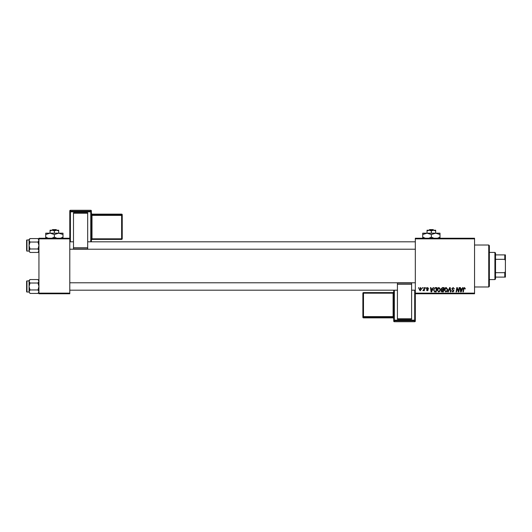 <?xml version="1.0" encoding="UTF-8"?>
<svg xmlns="http://www.w3.org/2000/svg" width="532" height="532" viewBox="0 0 532 532"><rect width="100%" height="100%" fill="white"/><g stroke="black" fill="none" stroke-linecap="round" stroke-linejoin="round"><path stroke-width="0.8" d="M415.319 238.236L474.551 238.236L474.551 238.855L415.319 238.855L415.319 238.236M437.138 290.046C437.131 288.677 437.756 287.839 439.02 287.539L440.503 289.408L439.911 291.317L438.627 291.968L437.138 290.046M432.589 288.776L433.121 287.593L433.607 287.593L431.598 291.915L431.053 291.915L430.461 287.593L430.913 287.593L431.053 288.776L432.589 288.776M464.522 287.539L465.367 288.883L464.915 288.942L464.496 288.045L463.904 288.856L463.385 291.915L462.933 291.915L463.465 288.75L464.522 287.539M451.774 288.81L453.131 287.539L454.468 289.002L453.104 288.045L452.227 288.77L454.022 290.824L452.812 291.968L451.555 290.625L452.825 291.463L453.57 290.851L451.774 288.81M447.738 291.915L449.626 287.593L450.198 287.593L450.863 291.915L450.404 291.915L449.839 288.211L448.223 291.915L447.738 291.915M444.313 290.046C444.306 288.677 444.938 287.839 446.202 287.539L447.685 289.408L447.093 291.317L445.809 291.968L444.313 290.046M418.352 288.211L418.903 287.593L418.81 288.211L418.352 288.211M415.319 293.145L474.551 293.145L474.551 293.764L415.319 293.764L415.319 238.855M474.551 293.145L474.551 238.855M441.121 288.936L442.365 287.593L444.094 287.593L443.362 291.915L441.66 291.842L441.061 290.864L441.66 289.814L441.121 288.936M462.148 288.776L462.68 287.593L463.166 287.593L461.158 291.915L460.612 291.915L460.02 287.593L460.473 287.593L460.612 288.776L462.148 288.776M458.657 290.233L459.116 287.593L459.575 287.593L458.837 291.915L458.365 291.915L457.128 288.251L456.523 291.915L456.07 291.915L456.802 287.593L457.274 287.593L458.518 291.257L458.657 290.233M427.595 287.539L428.666 288.663L427.575 287.932L426.983 288.417L428.273 289.9L427.336 290.791L426.312 289.84L427.356 290.399L427.828 289.967L426.538 288.45L427.595 287.539M434.937 287.699L436.912 287.593L436.18 291.915L434.558 291.855L433.6 290.146L434.937 287.699M419.189 289.481L420.586 287.539L421.657 288.79L420.233 290.791L419.189 289.481M422.501 288.211L422.608 287.593L423.06 287.593L422.967 288.211L422.501 288.211M424.11 288.849L424.337 287.593L424.795 287.593L424.263 290.738L423.811 290.738L423.924 290.086L422.887 290.678L424.11 288.849M425.534 288.211L426.085 287.593L425.992 288.211L425.534 288.211M38.942 238.236L69.792 238.236L69.792 238.855L38.942 238.855L38.942 238.236M69.792 293.145L69.792 293.764L38.942 293.764L38.942 293.145L69.792 293.145L69.792 238.855M38.942 293.145L38.942 238.855M442.99 291.41L443.223 290.066L441.76 290.239L441.513 290.844L442.99 291.41M443.302 289.561L443.555 288.098L442.265 288.125L441.567 288.949L443.302 289.561M446.734 290.984L447.232 289.388L446.168 288.045L444.765 290.093L445.823 291.463L446.734 290.984M461.304 290.558L461.902 289.275L460.679 289.275L460.945 291.443L461.304 290.558M431.745 290.558L432.343 289.275L431.12 289.275L431.386 291.443L431.745 290.558M435.814 291.41L436.373 288.098L435.794 288.098C434.604 288.211 434.026 288.903 434.052 290.173L434.591 291.337L435.814 291.41M439.558 290.984L440.05 289.388L438.986 288.045L437.583 290.093L438.641 291.463L439.558 290.984M420.253 290.399L421.204 288.836L420.586 287.932L419.635 289.481L420.253 290.399M488.742 245.019L489.36 245.638L489.36 286.362L488.742 286.981L488.742 245.019L474.551 245.019M488.742 286.981L474.551 286.981M38.942 280.477L38.011 279.553L38.942 281.282L38.011 283.017L29.998 283.017L29.067 281.282L29.998 279.553L38.011 279.553M29.087 291.928L29.998 293.418L29.067 291.689L29.998 289.953L29.067 286.482L29.998 283.017M26.6 291.669A0.372 0.372 0 0 0 26.972 292.035L26.972 280.929A0.372 0.372 0 0 0 26.6 281.302L26.6 291.669L26.6 281.302A0.372 0.372 0 0 1 26.972 280.929L29.067 280.929M26.972 292.035L29.067 292.035M38.011 283.017L38.942 286.482L38.011 289.953L38.942 291.689L38.011 293.418L29.998 293.418M38.011 289.953L29.998 289.953M38.683 292.573L38.942 291.689M29.327 280.397L29.087 281.042M29.998 279.553L29.067 280.477L29.067 291.689M38.942 239.506L38.011 238.582L38.942 240.311L38.011 242.047L29.998 242.047L29.067 240.311L29.998 238.582L38.011 238.582M29.087 250.958L29.998 252.447L29.067 250.718L29.998 248.983L29.067 245.518L29.998 242.047M29.067 239.965L26.972 239.965A0.372 0.372 0 0 0 26.6 240.331L26.6 249.834M26.6 241.196L26.6 240.331A0.372 0.372 0 0 1 26.972 239.965L26.972 251.071A0.372 0.372 0 0 1 26.6 250.698M26.972 251.071L29.067 251.071M38.011 242.047L38.942 245.518L38.011 248.983L38.942 250.718L38.011 252.447L29.998 252.447M38.011 248.983L29.998 248.983M38.683 251.603L38.942 250.718M29.327 239.427L29.087 240.072M29.998 238.582L29.067 239.506L29.067 250.718M494.913 252.427L495.525 253.046L495.525 278.954L494.913 279.573L494.913 252.427L489.36 252.427M495.525 254.895L505.4 254.895L505.4 277.106L504.782 277.106L504.782 272.677L505.4 271.38M495.525 272.677L504.782 272.677M505.4 260.62L504.782 259.323L504.782 254.895M495.525 259.323L504.782 259.323M495.525 277.106L504.782 277.106M122.234 214.748A0.618 0.618 0 0 0 121.622 214.13L121.622 214.13A0.618 0.618 0 0 1 122.234 214.748L122.234 238.788A0.618 0.618 180 0 1 121.622 239.407L92.003 239.407L91.384 240.025L91.384 210.898L91.384 241.814L91.384 214.123L91.384 215.4L92.003 215.38L92.003 238.815L121.622 238.815L121.622 215.38L92.003 215.38L92.003 214.742L121.622 214.742L121.622 214.13L92.003 214.13L92.003 214.742A0.618 0.618 180 0 1 91.384 214.123M73.496 212.714L87.687 212.714L87.687 213.212L73.496 213.212L73.496 212.714M87.687 247.746L87.687 248.936L73.496 248.936L73.496 247.746L87.687 247.746L87.687 213.212M87.687 248.936L73.496 248.936M73.496 247.746L73.496 213.212M70.41 210.28A0.618 0.618 0 0 0 69.792 210.898L69.792 238.236L69.792 210.898A0.618 0.618 180 0 1 70.41 210.28L70.41 211.197L90.766 211.197L90.766 210.28L70.41 210.28L90.766 210.28A0.618 0.618 180 0 1 91.384 210.898A0.618 0.618 0 0 0 90.766 210.28M122.234 238.788A0.618 0.618 0 0 1 121.622 239.407L122.234 238.183M393.72 321.102A0.618 0.618 0 0 0 394.338 321.72L414.701 321.72L414.701 320.803L394.338 320.803L394.338 321.72A0.618 0.618 -0 0 1 393.72 321.102L393.72 290.186M393.72 317.877L393.72 316.6L393.101 316.62L393.101 293.185L363.489 293.185L363.489 316.62L393.101 316.62L393.101 317.258L363.489 317.258L363.489 317.87L393.101 317.87L393.101 317.258A0.618 0.618 -0 0 1 393.72 317.877L393.72 318.488A0.618 0.618 180 0 0 393.101 317.87L393.72 318.488M411.615 319.286L397.424 319.286L397.424 318.788L411.615 318.788L411.615 319.286M397.424 284.254L397.424 283.064L411.615 283.064L411.615 284.254L397.424 284.254L397.424 318.788M397.424 283.064L411.615 283.064M411.615 284.254L411.615 318.788M415.319 293.764L415.319 321.102A0.618 0.618 -0 0 1 414.701 321.72L394.338 321.72M362.871 293.212A0.618 0.618 0 0 1 363.489 292.593L363.489 293.185L362.871 293.212L362.871 317.252L362.871 293.212A0.618 0.618 -0 0 1 363.489 292.593L393.101 292.593L393.101 293.185L393.72 293.165M429.617 229.598L428.972 230.216L429.617 229.598L433.101 229.598L433.746 230.216L433.101 229.598M431.359 230.881L433.52 230.216L427.036 230.216L427.036 230.881L429.198 230.216L431.359 230.881L431.359 233.176M427.036 230.881L427.036 233.176L439.997 233.176L439.997 237.146L437.477 238.236M435.675 230.881L435.675 230.216L433.52 230.216L435.675 230.881L435.675 233.176L439.997 234.512M425.534 238.309L422.721 237.146L422.721 233.176L427.036 233.176L431.359 234.512L431.359 237.146L428.839 238.236M422.721 237.146L422.721 238.482M422.721 234.512L427.036 233.176M431.359 234.512L435.675 233.176M433.879 238.236L431.359 237.146M439.997 238.482L439.997 237.146M52.621 229.598L51.976 230.216L52.621 229.598L56.113 229.598L56.758 230.216L56.113 229.598M54.364 230.881L56.525 230.216L50.048 230.216L50.048 230.881L52.209 230.216L54.364 230.881L54.364 233.176M50.048 230.881L50.048 233.176L63.002 233.176L63.002 237.146L60.488 238.236M58.686 230.881L58.686 230.216L56.525 230.216L58.686 230.881L58.686 233.176L63.002 234.512M48.246 238.236L45.725 237.146L45.725 233.176L50.048 233.176L54.364 234.512L54.364 237.146L51.85 238.236M45.725 237.146L45.725 238.482M45.725 234.512L50.048 233.176M54.364 234.512L58.686 233.176M56.884 238.236L54.364 237.146M63.002 238.482L63.002 237.146M90.766 241.814L90.766 211.836L70.41 211.836L70.41 241.814M122.234 215.36A0.618 0.618 180 0 0 121.622 214.742L121.622 215.38L122.234 215.36M91.384 240.025A0.618 0.618 0 0 1 92.003 239.407L92.003 238.815L91.384 238.835M92.003 214.13L92.003 214.13A0.618 0.618 0 0 1 91.384 213.512L92.003 214.13L121.622 214.13M91.384 211.809A0.618 0.618 180 0 0 90.766 211.197L90.766 211.836L91.384 211.809M70.41 211.197A0.618 0.618 180 0 0 69.792 211.809L70.41 211.836L70.41 211.197M394.338 290.186L394.338 320.164L414.701 320.164L414.701 290.186M362.871 316.64A0.618 0.618 -0 0 0 363.489 317.258L363.489 316.62L362.871 316.64M363.489 317.87A0.618 0.618 180 0 1 362.871 317.252A0.618 0.618 0 0 0 363.489 317.87L393.101 317.87M393.72 291.975A0.618 0.618 180 0 1 393.101 292.593L393.72 291.975M393.72 320.191A0.618 0.618 -0 0 0 394.338 320.803L394.338 320.164L393.72 320.191M414.701 320.803A0.618 0.618 -0 0 0 415.319 320.191L414.701 320.164L414.701 320.803M38.942 292.494L38.011 293.418M415.319 290.186L411.615 290.186M397.424 290.186L69.792 290.186M415.319 282.785L69.792 282.785M69.792 241.814L73.496 241.814M87.687 241.814L415.319 241.814M69.792 249.215L415.319 249.215M38.942 251.523L38.011 252.447M494.913 279.573L489.36 279.573M121.622 239.407L92.003 239.407M363.489 292.593L393.101 292.593M414.701 321.72A0.618 0.618 0 0 0 415.319 321.102"/></g></svg>
